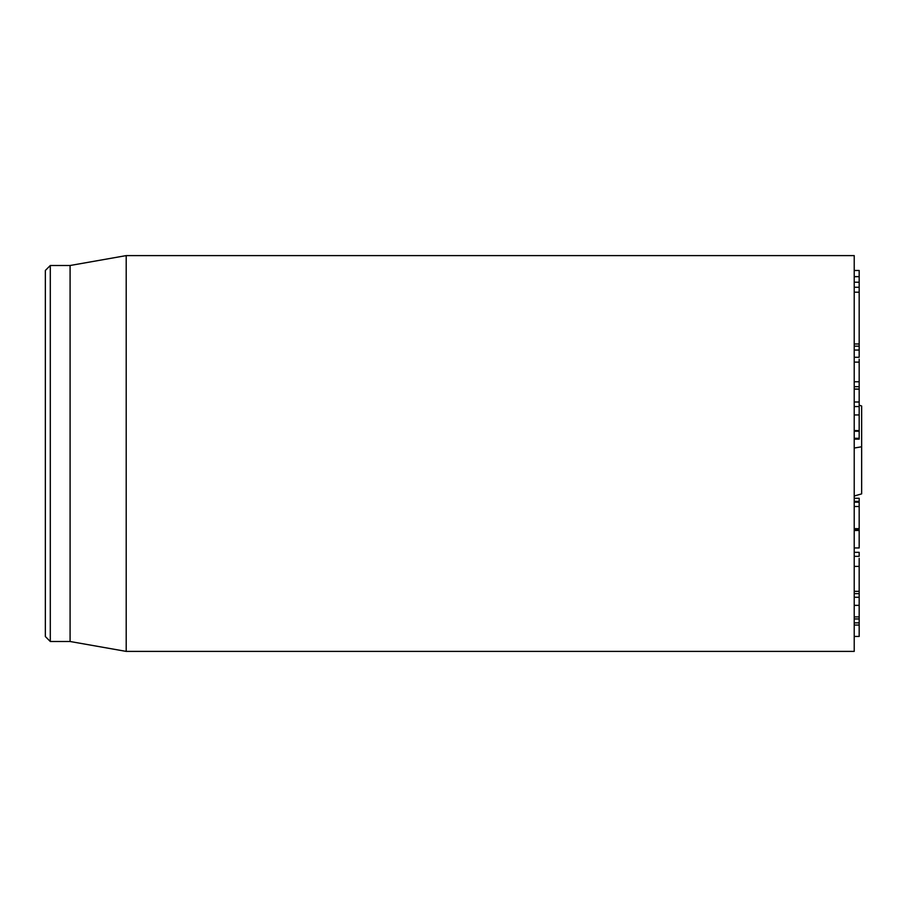 <?xml version="1.0" encoding="UTF-8"?>
<svg xmlns="http://www.w3.org/2000/svg" width="907" height="907" viewBox="0 0 907 907"><rect width="100%" height="100%" fill="white"/><g stroke="black" fill="none" stroke-linecap="round" stroke-linejoin="round"><path stroke-width="1.36" d="M854.224 501.344L859.178 501.344L859.178 498.294L854.224 498.294M859.178 636.442L854.224 636.442L859.178 636.442L859.178 558.315M854.224 591.33L859.178 591.33M854.224 566.399L859.178 566.399M854.224 556.342L859.178 556.342L859.178 552.329L854.224 552.329M859.178 547.885L859.178 529.688M854.224 547.941L859.178 547.941M854.224 530.493L859.178 530.493M854.224 528.645L859.178 528.645L859.178 502.365M854.224 506.503L859.178 506.503M854.224 439.135L859.178 439.135L859.178 407.322M854.224 438.296L859.178 438.296M854.224 430.564L859.178 430.564M854.224 414.952L859.178 414.952M859.178 405.985L859.178 359.172M854.224 389.148L859.178 389.148M854.224 389.046L859.178 389.046M854.224 386.677L859.178 386.677M854.224 362.12L859.178 362.12M854.224 343.991L859.178 343.991L859.178 346.157L854.224 346.157M859.178 343.991L859.178 276.635L854.224 276.726M854.224 287.258L859.178 287.258M854.224 282.202L859.178 282.202M854.224 276.635L859.178 276.635L859.178 270.479L854.224 270.479M854.224 357.279L859.178 357.279L859.178 346.157M854.224 350.045L859.178 350.045M854.224 625.059L859.178 625.059M859.178 618.948L854.224 618.948L859.178 618.948M854.224 616.896L859.178 616.896M859.178 605.354L854.224 605.354L859.178 605.354M859.178 597.282L854.224 597.271L859.178 597.282M854.224 453.5L854.224 255.604L126.198 255.604L126.198 651.396L854.224 651.396L854.224 453.5M45.35 453.5L45.35 636.544L50.293 641.498L50.293 265.502L45.35 270.456L45.35 453.5M50.293 641.498L70.088 641.498L70.088 265.502L50.293 265.502M854.224 496.016L861.65 493.873L861.65 406.007L859.178 405.168M854.224 448.035L861.65 446.777M854.224 529.563L859.178 529.563M854.224 502.195L859.178 502.195M854.224 401.994L859.178 401.994M854.224 381.768L859.178 381.768M854.224 292.19L859.178 292.19M854.224 622.882L859.178 622.882M859.178 593.643L854.224 593.643M859.178 431.233L854.224 431.233M859.178 406.551L854.224 406.551M70.088 641.498L126.198 651.396M70.088 265.502L126.198 255.604"/></g></svg>
